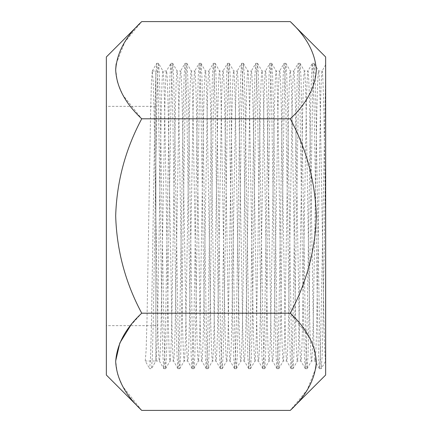<?xml version="1.0" encoding="UTF-8"?>
<svg xmlns="http://www.w3.org/2000/svg" width="432" height="432" viewBox="0 0 432 432"><rect width="100%" height="100%" fill="white"/><g stroke="black" fill="none" stroke-linecap="round" stroke-linejoin="round"><path stroke-width="0.32" stroke-dasharray="2.16 1.62" d="M325.642 56.97L325.642 375.03M290.272 21.6C306.488 36.677 315.171 52.817 316.316 70.022C315.387 87.156 306.709 103.415 290.272 118.8C306.574 149.261 315.257 181.624 316.316 215.876C315.29 250.306 306.607 282.749 290.272 313.2L309.371 337.376L314.701 350.098L316.294 363.242M315.83 368.177L307.222 389.848L290.272 410.4M155.871 325.642L155.871 106.358L155.871 325.642L106.353 325.642L106.353 106.358L106.353 325.642M155.871 106.358L106.353 106.358M325.642 216L325.642 74.952L325.642 157.577L322.99 323.951L322.132 356.297L321.219 368.669L320.339 357.048L319.453 323.951L315.916 108.049L315.063 75.703L314.199 63.374L318.568 70.988L322.105 70.988C322.693 71.626 323.282 85.784 323.876 113.459L325.642 216L325.642 361.012C325.053 360.374 324.464 346.216 323.876 318.541L320.339 113.459C319.745 85.784 319.156 71.626 318.568 70.988C317.979 71.626 317.39 85.784 316.802 113.459L313.265 318.541C312.671 346.216 312.082 360.374 311.494 361.012C310.905 360.374 310.316 346.216 309.728 318.541L306.191 113.459C305.602 85.784 305.008 71.626 304.42 70.988C303.831 71.626 303.242 85.784 302.654 113.459L299.117 318.541C298.528 346.216 297.934 360.374 297.346 361.012C296.757 360.374 296.168 346.216 295.58 318.541L292.043 113.459C291.454 85.784 290.86 71.626 290.272 70.988C289.683 71.626 289.094 85.784 288.506 113.459L284.969 318.541C284.38 346.216 283.786 360.374 283.198 361.012C282.609 360.374 282.02 346.216 281.432 318.541L277.895 113.459C277.306 85.784 276.718 71.626 276.124 70.988C275.535 71.626 274.946 85.784 274.358 113.459L270.821 318.541C270.232 346.216 269.644 360.374 269.05 361.012C268.461 360.374 267.872 346.216 267.284 318.541L263.747 113.459C263.158 85.784 262.57 71.626 261.976 70.988C261.387 71.626 260.798 85.784 260.21 113.459L256.673 318.541C256.084 346.216 255.496 360.374 254.907 361.012C254.313 360.374 253.724 346.216 253.136 318.541L249.599 113.459C249.01 85.784 248.422 71.626 247.833 70.988C247.239 71.626 246.65 85.784 246.062 113.459L242.525 318.541C241.936 346.216 241.348 360.374 240.759 361.012C240.165 360.374 239.576 346.216 238.988 318.541L235.451 113.459C234.862 85.784 234.274 71.626 233.685 70.988C233.091 71.626 232.502 85.784 231.914 113.459L228.377 318.541C227.788 346.216 227.2 360.374 226.611 361.012C226.022 360.374 225.428 346.216 224.84 318.541L221.303 113.459C220.714 85.784 220.126 71.626 219.537 70.988C218.948 71.626 218.354 85.784 217.766 113.459L214.229 318.541C213.64 346.216 213.052 360.374 212.463 361.012C211.874 360.374 211.28 346.216 210.692 318.541L207.155 113.459C206.566 85.784 205.978 71.626 205.389 70.988C204.8 71.626 204.206 85.784 203.618 113.459L200.081 318.541C199.492 346.216 198.904 360.374 198.315 361.012C197.726 360.374 197.138 346.216 196.544 318.541L193.007 113.459C192.418 85.784 191.83 71.626 191.241 70.988C190.652 71.626 190.064 85.784 189.47 113.459L185.933 318.541C185.344 346.216 184.756 360.374 184.167 361.012C183.578 360.374 182.99 346.216 182.396 318.541L178.859 113.459C178.27 85.784 177.682 71.626 177.093 70.988C176.504 71.626 175.916 85.784 175.327 113.459L171.79 318.541C171.196 346.216 170.608 360.374 170.019 361.012C169.43 360.374 168.842 346.216 168.253 318.541L164.716 113.459C164.122 85.784 163.534 71.626 162.945 70.988L166.482 70.988L170.851 63.374L169.992 75.703L169.133 108.049L165.596 323.951L164.716 357.048L163.831 368.669L162.918 356.297L162.059 323.951L158.522 108.049L157.642 74.952L156.757 63.331L155.844 75.703L154.985 108.049L151.448 323.951L150.568 357.048L149.683 368.669L151.448 368.669L155.871 361.012L159.354 360.963L163.777 368.626M314.199 63.374L313.265 74.952L312.379 108.049L308.842 323.951L307.989 356.297L307.071 368.669L306.191 357.048L305.305 323.951L301.768 108.049L300.915 75.703L299.997 63.331L299.117 74.952L298.231 108.049L294.694 323.951L293.841 356.297L292.977 368.626L292.043 357.048L291.157 323.951L287.62 108.049L286.767 75.703L285.854 63.331L284.969 74.952L284.083 108.049L280.546 323.951L279.693 356.297L278.829 368.626L277.895 357.048L277.009 323.951L273.472 108.049L272.619 75.703L271.706 63.331L270.821 74.952L269.935 108.049L266.398 323.951L265.545 356.297L264.681 368.626L264.2 365.791L262.861 323.951L259.324 108.049L258.471 75.703L257.558 63.331L256.673 74.952L255.787 108.049L252.25 323.951L251.397 356.297L250.484 368.669L249.599 357.048L248.713 323.951L245.176 108.049L244.323 75.703L243.41 63.331L242.525 74.952L241.639 108.049L238.102 323.951L237.249 356.297L236.336 368.669L235.451 357.048L234.565 323.951L231.028 108.049L230.175 75.703L229.262 63.331L228.377 74.952L227.491 108.049L223.954 323.951L223.101 356.297L222.188 368.669L221.303 357.048L220.417 323.951L216.88 108.049L216.027 75.703L215.114 63.331L214.229 74.952L213.349 108.049L209.812 323.951L208.953 356.297L208.04 368.669L207.155 357.048L206.275 323.951L202.738 108.049L201.879 75.703L200.966 63.331L200.081 74.952L199.201 108.049L195.664 323.951L194.805 356.297L193.892 368.669L193.007 357.048L192.127 323.951L188.59 108.049L187.731 75.703L186.818 63.331L185.933 74.952L185.053 108.049L181.516 323.951L180.657 356.297L179.744 368.669L178.859 357.048L177.979 323.951L174.442 108.049L173.583 75.703L172.724 63.374L177.093 70.988L180.63 70.988C180.041 71.626 179.453 85.784 178.859 113.459L175.327 318.541C174.733 346.216 174.145 360.374 173.556 361.012C172.967 360.374 172.379 346.216 171.79 318.541L168.253 113.459C167.659 85.784 167.071 71.626 166.482 70.988C165.893 71.626 165.305 85.784 164.716 113.459L161.179 318.541C160.585 346.216 159.997 360.374 159.408 361.012C158.819 360.374 158.231 346.216 157.642 318.541L155.871 216L155.871 361.012L155.871 70.988L155.871 216L154.105 113.459L153.22 82.026L152.28 71.037L151.421 82.782L150.568 113.459L147.031 318.541L146.146 349.974L145.26 361.012L149.683 368.669M172.724 63.374L171.79 74.952L170.905 108.049L167.368 323.951L166.509 356.297L165.596 368.669L164.716 357.048L163.831 323.951L160.294 108.049L159.44 75.703L158.576 63.374L162.945 70.988C162.356 71.626 161.768 85.784 161.179 113.459L157.642 318.541C157.048 346.216 156.46 360.374 155.871 361.012L145.26 361.012M158.576 63.374L157.642 74.952L156.757 108.049L153.22 323.951L152.366 356.297L151.502 368.626L155.871 361.012M186.872 63.374L191.241 70.988L194.778 70.988C194.189 71.626 193.601 85.784 193.007 113.459L189.47 318.541C188.881 346.216 188.293 360.374 187.704 361.012C187.115 360.374 186.527 346.216 185.933 318.541L182.396 113.459C181.807 85.784 181.219 71.626 180.63 70.988L184.999 63.374L184.14 75.703L183.281 108.049L179.744 323.951L178.859 357.048L177.979 368.669L177.066 356.297L176.207 323.951L172.67 108.049L171.79 74.952L170.851 63.374M165.65 368.626L170.073 360.963L173.556 361.012L177.925 368.626M201.02 63.374L205.389 70.988L208.926 70.988C208.337 71.626 207.743 85.784 207.155 113.459L203.618 318.541C203.029 346.216 202.441 360.374 201.852 361.012C201.263 360.374 200.675 346.216 200.081 318.541L196.544 113.459C195.955 85.784 195.367 71.626 194.778 70.988L199.147 63.374L198.283 75.703L197.429 108.049L193.892 323.951L193.007 357.048L192.127 368.669L191.209 356.297L190.355 323.951L186.818 108.049L185.933 74.952L184.999 63.374M179.798 368.626L184.221 360.963L187.704 361.012L192.073 368.626M215.168 63.374L219.537 70.988L223.074 70.988C222.485 71.626 221.891 85.784 221.303 113.459L217.766 318.541C217.177 346.216 216.589 360.374 216 361.012C215.411 360.374 214.817 346.216 214.229 318.541L210.692 113.459C210.103 85.784 209.515 71.626 208.926 70.988L213.295 63.374L212.431 75.703L211.577 108.049L208.04 323.951L207.155 357.048L206.275 368.669L205.357 356.297L204.503 323.951L200.966 108.049L200.081 74.952L199.147 63.374M193.946 368.626L198.369 360.963L201.852 361.012L206.221 368.626M229.316 63.374L233.685 70.988L237.222 70.988C236.628 71.626 236.039 85.784 235.451 113.459L231.914 318.541C231.325 346.216 230.737 360.374 230.148 361.012C229.559 360.374 228.965 346.216 228.377 318.541L224.84 113.459C224.251 85.784 223.663 71.626 223.074 70.988L227.443 63.374L226.579 75.703L225.725 108.049L222.188 323.951L221.303 357.048L220.417 368.669L219.505 356.297L218.651 323.951L215.114 108.049L214.229 74.952L213.295 63.374M208.094 368.626L212.517 360.963L216 361.012L220.369 368.626M243.464 63.374L247.833 70.988L251.37 70.988C250.776 71.626 250.187 85.784 249.599 113.459L246.062 318.541C245.473 346.216 244.885 360.374 244.296 361.012C243.702 360.374 243.113 346.216 242.525 318.541L238.988 113.459C238.399 85.784 237.811 71.626 237.222 70.988L241.591 63.374L240.727 75.703L239.873 108.049L236.336 323.951L235.451 357.048L234.565 368.669L233.653 356.297L232.799 323.951L229.262 108.049L228.377 74.952L227.443 63.374M222.242 368.626L226.665 360.963L230.148 361.012L234.517 368.626M257.607 63.374L261.976 70.988L265.513 70.988C264.924 71.626 264.335 85.784 263.747 113.459L260.21 318.541C259.621 346.216 259.033 360.374 258.439 361.012C257.85 360.374 257.261 346.216 256.673 318.541L253.136 113.459C252.547 85.784 251.959 71.626 251.37 70.988L255.739 63.374L254.875 75.703L254.021 108.049L250.484 323.951L249.599 357.048L248.713 368.669L247.801 356.297L246.947 323.951L243.41 108.049L242.525 74.952L241.591 63.374M236.39 368.626L240.813 360.963L244.296 361.012L248.665 368.626M271.755 63.374L276.124 70.988L279.661 70.988C279.072 71.626 278.483 85.784 277.895 113.459L274.358 318.541C273.769 346.216 273.181 360.374 272.587 361.012C271.998 360.374 271.409 346.216 270.821 318.541L267.284 113.459C266.695 85.784 266.107 71.626 265.513 70.988L269.881 63.374L269.023 75.703L268.169 108.049L264.632 323.951L263.747 357.048L262.861 368.669L261.949 356.297L261.095 323.951L257.558 108.049L256.673 74.952L255.739 63.374M250.533 368.626L254.961 360.963L258.439 361.012L262.807 368.626M285.903 63.374L290.272 70.988L293.809 70.988C293.22 71.626 292.631 85.784 292.043 113.459L288.506 318.541C287.917 346.216 287.323 360.374 286.735 361.012C286.146 360.374 285.557 346.216 284.969 318.541L281.432 113.459C280.843 85.784 280.255 71.626 279.661 70.988L284.029 63.374L283.171 75.703L282.317 108.049L278.78 323.951L277.895 357.048L277.009 368.669L276.097 356.297L275.243 323.951L271.706 108.049L270.821 74.952L269.881 63.374M264.681 368.626L269.109 360.963L272.587 361.012L276.955 368.626M300.051 63.374L304.42 70.988L307.957 70.988C307.368 71.626 306.779 85.784 306.191 113.459L302.654 318.541C302.065 346.216 301.471 360.374 300.883 361.012C300.294 360.374 299.705 346.216 299.117 318.541L295.58 113.459C294.991 85.784 294.397 71.626 293.809 70.988L298.177 63.374L297.319 75.703L296.46 108.049L292.928 323.951L292.043 357.048L291.157 368.669L290.245 356.297L289.391 323.951L285.854 108.049L284.969 74.952L284.029 63.374M278.829 368.626L283.257 360.963L286.735 361.012L291.103 368.626M307.125 368.626L311.494 361.012L314.977 360.963L319.453 368.669L320.339 357.048L325.642 74.952L325.642 64.811L322.105 70.988C321.516 71.626 320.927 85.784 320.339 113.459L316.802 318.541C316.208 346.216 315.619 360.374 315.031 361.012C314.442 360.374 313.853 346.216 313.265 318.541L309.728 113.459C309.134 85.784 308.545 71.626 307.957 70.988L312.325 63.374L311.467 75.703L310.608 108.049L307.071 323.951L306.191 357.048L305.305 368.669L304.393 356.297L303.534 323.951L299.997 108.049L299.117 74.952L298.177 63.374M292.977 368.626L297.4 360.963L300.883 361.012L305.251 368.626M325.642 157.577L325.642 361.06L321.273 368.626M106.353 56.97L106.353 375.03M290.272 118.8L141.723 118.8L122.764 94.873L117.407 82.285L115.69 69.271M290.272 313.2L141.723 313.2C125.42 282.739 116.743 250.376 115.679 216.124C116.705 181.694 125.388 149.251 141.723 118.8M116.165 63.823L124.778 42.152L141.723 21.6M141.723 410.4L122.764 386.478L117.407 373.891L115.69 360.882M130.545 325.642L141.723 313.2M319.399 368.626L318.541 356.297L317.682 323.951L314.145 108.049L313.265 74.952L312.325 63.374M319.453 368.669L321.219 368.669M312.379 63.331L314.145 63.331M305.305 368.669L307.071 368.669M298.231 63.331L299.997 63.331M291.157 368.669L292.928 368.669M284.083 63.331L285.854 63.331M277.009 368.669L278.78 368.669M269.935 63.331L271.706 63.331M262.861 368.669L264.632 368.669M255.787 63.331L257.558 63.331M248.713 368.669L250.484 368.669M241.639 63.331L243.41 63.331M234.565 368.669L236.336 368.669M227.491 63.331L229.262 63.331M220.417 368.669L222.188 368.669M213.349 63.331L215.114 63.331M206.275 368.669L208.04 368.669M199.201 63.331L200.966 63.331M192.127 368.669L193.892 368.669M185.053 63.331L186.818 63.331M177.979 368.669L179.744 368.669M170.905 63.331L172.67 63.331M163.831 368.669L165.596 368.669M156.757 63.331L158.522 63.331M152.334 70.988L155.871 70.988M152.28 71.037L156.703 63.374"/><path stroke-width="0.65" d="M290.272 410.4C306.488 395.323 315.171 379.183 316.316 361.978C315.387 344.844 306.709 328.585 290.272 313.2C306.574 282.739 315.257 250.376 316.316 216.124C315.29 181.694 306.607 149.251 290.272 118.8C306.488 103.723 315.171 87.583 316.316 70.378C315.387 53.244 306.709 36.985 290.272 21.6L325.642 56.97L325.642 375.03L290.272 410.4L141.723 410.4L106.353 375.03L106.353 56.97L141.723 21.6C125.512 36.677 116.829 52.817 115.679 70.022C116.608 87.156 125.291 103.415 141.723 118.8C125.42 149.261 116.743 181.624 115.679 215.876C116.705 250.306 125.388 282.749 141.723 313.2C125.512 328.277 116.829 344.417 115.679 361.622C116.608 378.756 125.291 395.015 141.723 410.4M316.294 363.242L315.83 368.177M290.272 21.6L141.723 21.6M115.69 69.271L116.165 63.823M290.272 118.8L141.723 118.8M290.272 313.2L141.723 313.2M115.69 360.882L119.831 343.003L130.545 325.642"/></g></svg>
